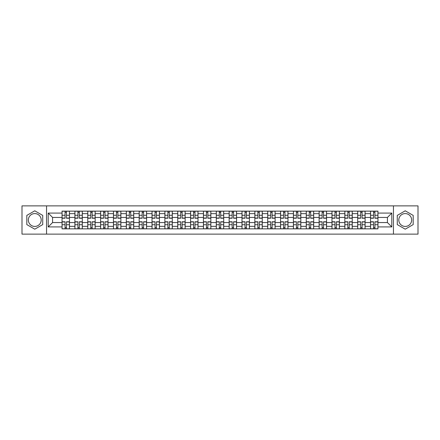 <?xml version="1.0" encoding="UTF-8"?>
<svg xmlns="http://www.w3.org/2000/svg" width="440" height="440" viewBox="0 0 440 440"><rect width="100%" height="100%" fill="white"/><g stroke="black" fill="none" stroke-linecap="round" stroke-linejoin="round"><path stroke-width="0.66" d="M34.771 226.43A6.429 6.429 0 0 1 28.347 220A6.429 6.429 0 0 1 34.771 213.571A6.429 6.429 0 0 1 41.2 220A6.429 6.429 0 0 1 34.771 226.43M405.229 226.43A6.429 6.429 0 0 1 398.8 220A6.429 6.429 0 0 1 405.229 213.571A6.429 6.429 0 0 1 411.653 220A6.429 6.429 0 0 1 405.229 226.43M393.448 234.13L418 234.13L418 205.871L22 205.871L22 234.13L393.448 234.13L393.448 205.871M74.899 228.855L74.899 213.653L69.46 213.653L69.46 228.855M69.46 213.653L69.46 211.145M74.899 213.653L74.899 211.145M82.313 211.145L82.313 228.855M87.753 228.855L87.753 211.145M95.167 211.145L95.167 228.855M100.606 228.855L100.606 211.145M108.02 211.145L108.02 228.855M113.46 228.855L113.46 211.145M120.879 211.145L120.879 228.855M126.313 228.855L126.313 211.145M133.733 211.145L133.733 228.855M139.167 228.855L139.167 211.145M146.586 211.145L146.586 228.855M152.02 228.855L152.02 211.145M159.44 211.145L159.44 228.855M164.879 228.855L164.879 211.145M172.293 211.145L172.293 228.855M177.733 228.855L177.733 211.145M185.147 211.145L185.147 228.855M190.586 228.855L190.586 211.145M198 211.145L198 228.855M203.44 228.855L203.44 211.145M210.854 211.145L210.854 228.855M216.293 228.855L216.293 211.145M223.707 211.145L223.707 228.855M229.147 228.855L229.147 211.145M236.561 211.145L236.561 228.855M242 228.855L242 211.145M249.414 211.145L249.414 228.855M254.854 228.855L254.854 211.145M262.268 211.145L262.268 228.855M267.707 228.855L267.707 211.145M275.121 211.145L275.121 228.855M280.561 228.855L280.561 211.145M287.98 211.145L287.98 228.855M293.414 228.855L293.414 211.145M300.834 211.145L300.834 228.855M306.268 228.855L306.268 211.145M313.687 211.145L313.687 228.855M319.121 228.855L319.121 211.145M326.541 211.145L326.541 228.855M331.98 228.855L331.98 211.145M339.394 211.145L339.394 228.855M344.834 228.855L344.834 211.145M352.248 211.145L352.248 228.855M357.687 228.855L357.687 211.145M365.101 211.145L365.101 228.855M370.541 228.855L370.541 211.145M370.541 222.552L365.101 222.552M357.687 222.552L352.248 222.552M344.834 222.552L339.394 222.552M331.98 222.552L326.541 222.552M319.121 222.552L313.687 222.552M306.268 222.552L300.834 222.552M293.414 222.552L287.98 222.552M280.561 222.552L275.121 222.552M267.707 222.552L262.268 222.552M254.854 222.552L249.414 222.552M242 222.552L236.561 222.552M229.147 222.552L223.707 222.552M216.293 222.552L210.854 222.552M203.44 222.552L198 222.552M190.586 222.552L185.147 222.552M177.733 222.552L172.293 222.552M164.879 222.552L159.44 222.552M152.02 222.552L146.586 222.552M139.167 222.552L133.733 222.552M126.313 222.552L120.879 222.552M113.46 222.552L108.02 222.552M100.606 222.552L95.167 222.552M87.753 222.552L82.313 222.552M74.899 222.552L69.46 222.552M370.541 217.448L365.101 217.448M357.687 217.448L352.248 217.448M344.834 217.448L339.394 217.448M331.98 217.448L326.541 217.448M319.121 217.448L313.687 217.448M306.268 217.448L300.834 217.448M293.414 217.448L287.98 217.448M280.561 217.448L275.121 217.448M267.707 217.448L262.268 217.448M254.854 217.448L249.414 217.448M242 217.448L236.561 217.448M229.147 217.448L223.707 217.448M216.293 217.448L210.854 217.448M203.44 217.448L198 217.448M190.586 217.448L185.147 217.448M177.733 217.448L172.293 217.448M164.879 217.448L159.44 217.448M152.02 217.448L146.586 217.448M139.167 217.448L133.733 217.448M126.313 217.448L120.879 217.448M113.46 217.448L108.02 217.448M100.606 217.448L95.167 217.448M87.753 217.448L82.313 217.448M74.899 217.448L69.46 217.448M52.569 222.552L62.046 222.552L62.046 217.448L52.569 217.448L52.569 222.552L48.202 226.919L48.202 213.081L62.046 213.081L62.046 217.448M377.955 217.448L377.955 222.552L387.431 222.552L387.431 217.448L377.955 217.448L377.955 211.145L62.046 211.145L62.046 213.081M377.955 213.081L391.798 213.081L391.798 226.919L377.955 226.919L377.955 222.552M62.046 222.552L62.046 228.855L377.955 228.855L377.955 226.919M62.046 226.919L48.202 226.919M46.552 234.13L46.552 205.871M42.724 215.407L34.771 210.821L26.818 215.407L26.818 224.593L34.771 229.18L42.724 224.593L42.724 215.407M413.182 215.407L405.229 210.821L397.276 215.407L397.276 224.593L405.229 229.18L413.182 224.593L413.182 215.407M66.451 227.623L65.054 227.623M65.054 212.377L66.451 212.377M79.305 227.623L77.908 227.623M77.908 212.377L79.305 212.377M92.163 227.623L90.761 227.623M90.761 212.377L92.163 212.377M105.017 227.623L103.615 227.623M103.615 212.377L105.017 212.377M117.871 227.623L116.468 227.623M116.468 212.377L117.871 212.377M130.724 227.623L129.322 227.623M129.322 212.377L130.724 212.377M143.578 227.623L142.175 227.623M142.175 212.377L143.578 212.377M156.431 227.623L155.029 227.623M155.029 212.377L156.431 212.377M169.285 227.623L167.882 227.623M167.882 212.377L169.285 212.377M182.138 227.623L180.736 227.623M180.736 212.377L182.138 212.377M194.992 227.623L193.595 227.623M193.595 212.377L194.992 212.377M207.845 227.623L206.448 227.623M206.448 212.377L207.845 212.377M220.698 227.623L219.302 227.623M219.302 212.377L220.698 212.377M233.552 227.623L232.155 227.623M232.155 212.377L233.552 212.377M246.406 227.623L245.009 227.623M245.009 212.377L246.406 212.377M259.264 227.623L257.862 227.623M257.862 212.377L259.264 212.377M272.118 227.623L270.716 227.623M270.716 212.377L272.118 212.377M284.972 227.623L283.569 227.623M283.569 212.377L284.972 212.377M297.825 227.623L296.423 227.623M296.423 212.377L297.825 212.377M310.679 227.623L309.276 227.623M309.276 212.377L310.679 212.377M323.532 227.623L322.13 227.623M322.13 212.377L323.532 212.377M336.386 227.623L334.983 227.623M334.983 212.377L336.386 212.377M349.239 227.623L347.837 227.623M347.837 212.377L349.239 212.377M362.093 227.623L360.695 227.623M360.695 212.377L362.093 212.377M374.946 227.623L373.549 227.623M373.549 212.377L374.946 212.377M48.202 213.081L52.569 217.448M387.431 222.552L391.798 226.919M387.431 217.448L391.798 213.081M66.451 218.229L66.451 211.222L69.421 211.222L69.421 218.229L66.451 218.229M65.054 212.295L66.451 212.295M65.054 211.222L62.084 211.222L62.084 218.229L65.054 218.229L65.054 211.222L66.451 211.222M65.054 221.771L65.054 228.778L62.084 228.778L62.084 221.771L65.054 221.771M66.451 227.706L65.054 227.706M66.451 228.778L69.421 228.778L69.421 221.771L66.451 221.771L66.451 228.778L65.054 228.778M79.305 218.229L79.305 211.222L82.275 211.222L82.275 218.229L79.305 218.229M77.908 212.295L79.305 212.295M77.908 211.222L74.938 211.222L74.938 218.229L77.908 218.229L77.908 211.222L79.305 211.222M92.163 218.229L92.163 211.222L95.128 211.222L95.128 218.229L92.163 218.229M90.761 212.295L92.163 212.295M90.761 211.222L87.797 211.222L87.797 218.229L90.761 218.229L90.761 211.222L92.163 211.222M77.908 221.771L77.908 228.778L74.938 228.778L74.938 221.771L77.908 221.771M79.305 227.706L77.908 227.706M79.305 228.778L82.275 228.778L82.275 221.771L79.305 221.771L79.305 228.778L77.908 228.778M90.761 221.771L90.761 228.778L87.797 228.778L87.797 221.771L90.761 221.771M92.163 227.706L90.761 227.706M92.163 228.778L95.128 228.778L95.128 221.771L92.163 221.771L92.163 228.778L90.761 228.778M105.017 218.229L105.017 211.222L107.982 211.222L107.982 218.229L105.017 218.229M103.615 212.295L105.017 212.295M103.615 211.222L100.65 211.222L100.65 218.229L103.615 218.229L103.615 211.222L105.017 211.222M117.871 218.229L117.871 211.222L120.835 211.222L120.835 218.229L117.871 218.229M116.468 212.295L117.871 212.295M116.468 211.222L113.504 211.222L113.504 218.229L116.468 218.229L116.468 211.222L117.871 211.222M130.724 218.229L130.724 211.222L133.689 211.222L133.689 218.229L130.724 218.229M129.322 212.295L130.724 212.295M129.322 211.222L126.357 211.222L126.357 218.229L129.322 218.229L129.322 211.222L130.724 211.222M103.615 221.771L103.615 228.778L100.65 228.778L100.65 221.771L103.615 221.771M105.017 227.706L103.615 227.706M105.017 228.778L107.982 228.778L107.982 221.771L105.017 221.771L105.017 228.778L103.615 228.778M116.468 221.771L116.468 228.778L113.504 228.778L113.504 221.771L116.468 221.771M117.871 227.706L116.468 227.706M117.871 228.778L120.835 228.778L120.835 221.771L117.871 221.771L117.871 228.778L116.468 228.778M129.322 221.771L129.322 228.778L126.357 228.778L126.357 221.771L129.322 221.771M130.724 227.706L129.322 227.706M130.724 228.778L133.689 228.778L133.689 221.771L130.724 221.771L130.724 228.778L129.322 228.778M143.578 218.229L143.578 211.222L146.542 211.222L146.542 218.229L143.578 218.229M142.175 212.295L143.578 212.295M142.175 211.222L139.211 211.222L139.211 218.229L142.175 218.229L142.175 211.222L143.578 211.222M142.175 221.771L142.175 228.778L139.211 228.778L139.211 221.771L142.175 221.771M143.578 227.706L142.175 227.706M143.578 228.778L146.542 228.778L146.542 221.771L143.578 221.771L143.578 228.778L142.175 228.778M156.431 218.229L156.431 211.222L159.396 211.222L159.396 218.229L156.431 218.229M155.029 212.295L156.431 212.295M155.029 211.222L152.064 211.222L152.064 218.229L155.029 218.229L155.029 211.222L156.431 211.222M155.029 221.771L155.029 228.778L152.064 228.778L152.064 221.771L155.029 221.771M156.431 227.706L155.029 227.706M156.431 228.778L159.396 228.778L159.396 221.771L156.431 221.771L156.431 228.778L155.029 228.778M169.285 218.229L169.285 211.222L172.249 211.222L172.249 218.229L169.285 218.229M167.882 212.295L169.285 212.295M167.882 211.222L164.918 211.222L164.918 218.229L167.882 218.229L167.882 211.222L169.285 211.222M167.882 221.771L167.882 228.778L164.918 228.778L164.918 221.771L167.882 221.771M169.285 227.706L167.882 227.706M169.285 228.778L172.249 228.778L172.249 221.771L169.285 221.771L169.285 228.778L167.882 228.778M182.138 218.229L182.138 211.222L185.103 211.222L185.103 218.229L182.138 218.229M180.736 212.295L182.138 212.295M180.736 211.222L177.771 211.222L177.771 218.229L180.736 218.229L180.736 211.222L182.138 211.222M180.736 221.771L180.736 228.778L177.771 228.778L177.771 221.771L180.736 221.771M182.138 227.706L180.736 227.706M182.138 228.778L185.103 228.778L185.103 221.771L182.138 221.771L182.138 228.778L180.736 228.778M194.992 218.229L194.992 211.222L197.962 211.222L197.962 218.229L194.992 218.229M193.595 212.295L194.992 212.295M193.595 211.222L190.625 211.222L190.625 218.229L193.595 218.229L193.595 211.222L194.992 211.222M193.595 221.771L193.595 228.778L190.625 228.778L190.625 221.771L193.595 221.771M194.992 227.706L193.595 227.706M194.992 228.778L197.962 228.778L197.962 221.771L194.992 221.771L194.992 228.778L193.595 228.778M207.845 218.229L207.845 211.222L210.815 211.222L210.815 218.229L207.845 218.229M206.448 212.295L207.845 212.295M206.448 211.222L203.478 211.222L203.478 218.229L206.448 218.229L206.448 211.222L207.845 211.222M206.448 221.771L206.448 228.778L203.478 228.778L203.478 221.771L206.448 221.771M207.845 227.706L206.448 227.706M207.845 228.778L210.815 228.778L210.815 221.771L207.845 221.771L207.845 228.778L206.448 228.778M220.698 218.229L220.698 211.222L223.669 211.222L223.669 218.229L220.698 218.229M219.302 212.295L220.698 212.295M219.302 211.222L216.332 211.222L216.332 218.229L219.302 218.229L219.302 211.222L220.698 211.222M219.302 221.771L219.302 228.778L216.332 228.778L216.332 221.771L219.302 221.771M220.698 227.706L219.302 227.706M220.698 228.778L223.669 228.778L223.669 221.771L220.698 221.771L220.698 228.778L219.302 228.778M233.552 218.229L233.552 211.222L236.522 211.222L236.522 218.229L233.552 218.229M232.155 212.295L233.552 212.295M232.155 211.222L229.185 211.222L229.185 218.229L232.155 218.229L232.155 211.222L233.552 211.222M232.155 221.771L232.155 228.778L229.185 228.778L229.185 221.771L232.155 221.771M233.552 227.706L232.155 227.706M233.552 228.778L236.522 228.778L236.522 221.771L233.552 221.771L233.552 228.778L232.155 228.778M246.406 218.229L246.406 211.222L249.376 211.222L249.376 218.229L246.406 218.229M245.009 212.295L246.406 212.295M245.009 211.222L242.039 211.222L242.039 218.229L245.009 218.229L245.009 211.222L246.406 211.222M245.009 221.771L245.009 228.778L242.039 228.778L242.039 221.771L245.009 221.771M246.406 227.706L245.009 227.706M246.406 228.778L249.376 228.778L249.376 221.771L246.406 221.771L246.406 228.778L245.009 228.778M259.264 218.229L259.264 211.222L262.229 211.222L262.229 218.229L259.264 218.229M257.862 212.295L259.264 212.295M257.862 211.222L254.898 211.222L254.898 218.229L257.862 218.229L257.862 211.222L259.264 211.222M257.862 221.771L257.862 228.778L254.898 228.778L254.898 221.771L257.862 221.771M259.264 227.706L257.862 227.706M259.264 228.778L262.229 228.778L262.229 221.771L259.264 221.771L259.264 228.778L257.862 228.778M272.118 218.229L272.118 211.222L275.082 211.222L275.082 218.229L272.118 218.229M270.716 212.295L272.118 212.295M270.716 211.222L267.751 211.222L267.751 218.229L270.716 218.229L270.716 211.222L272.118 211.222M270.716 221.771L270.716 228.778L267.751 228.778L267.751 221.771L270.716 221.771M272.118 227.706L270.716 227.706M272.118 228.778L275.082 228.778L275.082 221.771L272.118 221.771L272.118 228.778L270.716 228.778M284.972 218.229L284.972 211.222L287.936 211.222L287.936 218.229L284.972 218.229M283.569 212.295L284.972 212.295M283.569 211.222L280.605 211.222L280.605 218.229L283.569 218.229L283.569 211.222L284.972 211.222M283.569 221.771L283.569 228.778L280.605 228.778L280.605 221.771L283.569 221.771M284.972 227.706L283.569 227.706M284.972 228.778L287.936 228.778L287.936 221.771L284.972 221.771L284.972 228.778L283.569 228.778M297.825 218.229L297.825 211.222L300.79 211.222L300.79 218.229L297.825 218.229M296.423 212.295L297.825 212.295M296.423 211.222L293.458 211.222L293.458 218.229L296.423 218.229L296.423 211.222L297.825 211.222M296.423 221.771L296.423 228.778L293.458 228.778L293.458 221.771L296.423 221.771M297.825 227.706L296.423 227.706M297.825 228.778L300.79 228.778L300.79 221.771L297.825 221.771L297.825 228.778L296.423 228.778M310.679 218.229L310.679 211.222L313.643 211.222L313.643 218.229L310.679 218.229M309.276 212.295L310.679 212.295M309.276 211.222L306.312 211.222L306.312 218.229L309.276 218.229L309.276 211.222L310.679 211.222M309.276 221.771L309.276 228.778L306.312 228.778L306.312 221.771L309.276 221.771M310.679 227.706L309.276 227.706M310.679 228.778L313.643 228.778L313.643 221.771L310.679 221.771L310.679 228.778L309.276 228.778M323.532 218.229L323.532 211.222L326.497 211.222L326.497 218.229L323.532 218.229M322.13 212.295L323.532 212.295M322.13 211.222L319.165 211.222L319.165 218.229L322.13 218.229L322.13 211.222L323.532 211.222M322.13 221.771L322.13 228.778L319.165 228.778L319.165 221.771L322.13 221.771M323.532 227.706L322.13 227.706M323.532 228.778L326.497 228.778L326.497 221.771L323.532 221.771L323.532 228.778L322.13 228.778M336.386 218.229L336.386 211.222L339.35 211.222L339.35 218.229L336.386 218.229M334.983 212.295L336.386 212.295M334.983 211.222L332.019 211.222L332.019 218.229L334.983 218.229L334.983 211.222L336.386 211.222M334.983 221.771L334.983 228.778L332.019 228.778L332.019 221.771L334.983 221.771M336.386 227.706L334.983 227.706M336.386 228.778L339.35 228.778L339.35 221.771L336.386 221.771L336.386 228.778L334.983 228.778M349.239 218.229L349.239 211.222L352.204 211.222L352.204 218.229L349.239 218.229M347.837 212.295L349.239 212.295M347.837 211.222L344.872 211.222L344.872 218.229L347.837 218.229L347.837 211.222L349.239 211.222M347.837 221.771L347.837 228.778L344.872 228.778L344.872 221.771L347.837 221.771M349.239 227.706L347.837 227.706M349.239 228.778L352.204 228.778L352.204 221.771L349.239 221.771L349.239 228.778L347.837 228.778M362.093 218.229L362.093 211.222L365.063 211.222L365.063 218.229L362.093 218.229M360.695 212.295L362.093 212.295M360.695 211.222L357.726 211.222L357.726 218.229L360.695 218.229L360.695 211.222L362.093 211.222M360.695 221.771L360.695 228.778L357.726 228.778L357.726 221.771L360.695 221.771M362.093 227.706L360.695 227.706M362.093 228.778L365.063 228.778L365.063 221.771L362.093 221.771L362.093 228.778L360.695 228.778M374.946 218.229L374.946 211.222L377.916 211.222L377.916 218.229L374.946 218.229M373.549 212.295L374.946 212.295M373.549 211.222L370.579 211.222L370.579 218.229L373.549 218.229L373.549 211.222L374.946 211.222M373.549 221.771L373.549 228.778L370.579 228.778L370.579 221.771L373.549 221.771M374.946 227.706L373.549 227.706M374.946 228.778L377.916 228.778L377.916 221.771L374.946 221.771L374.946 228.778L373.549 228.778M357.687 213.653L352.248 213.653M344.834 213.653L339.394 213.653M331.98 213.653L326.541 213.653M319.121 213.653L313.687 213.653M306.268 213.653L300.834 213.653M293.414 213.653L287.98 213.653M280.561 213.653L275.121 213.653M267.707 213.653L262.268 213.653M254.854 213.653L249.414 213.653M242 213.653L236.561 213.653M229.147 213.653L223.707 213.653M216.293 213.653L210.854 213.653M203.44 213.653L198 213.653M190.586 213.653L185.147 213.653M177.733 213.653L172.293 213.653M164.879 213.653L159.44 213.653M152.02 213.653L146.586 213.653M139.167 213.653L133.733 213.653M126.313 213.653L120.879 213.653M113.46 213.653L108.02 213.653M100.606 213.653L95.167 213.653M87.753 213.653L82.313 213.653M370.541 213.653L365.101 213.653M357.687 226.347L352.248 226.347M344.834 226.347L339.394 226.347M331.98 226.347L326.541 226.347M319.121 226.347L313.687 226.347M306.268 226.347L300.834 226.347M293.414 226.347L287.98 226.347M280.561 226.347L275.121 226.347M267.707 226.347L262.268 226.347M254.854 226.347L249.414 226.347M242 226.347L236.561 226.347M229.147 226.347L223.707 226.347M216.293 226.347L210.854 226.347M203.44 226.347L198 226.347M190.586 226.347L185.147 226.347M177.733 226.347L172.293 226.347M164.879 226.347L159.44 226.347M152.02 226.347L146.586 226.347M139.167 226.347L133.733 226.347M126.313 226.347L120.879 226.347M113.46 226.347L108.02 226.347M100.606 226.347L95.167 226.347M87.753 226.347L82.313 226.347M74.899 226.347L69.46 226.347M370.541 226.347L365.101 226.347M66.451 218.053L69.421 218.053M66.451 215.27L69.421 215.27M62.084 218.053L65.054 218.053M62.084 215.27L65.054 215.27M65.054 221.947L62.084 221.947M65.054 224.73L62.084 224.73M69.421 221.947L66.451 221.947M69.421 224.73L66.451 224.73M79.305 218.053L82.275 218.053M79.305 215.27L82.275 215.27M74.938 218.053L77.908 218.053M74.938 215.27L77.908 215.27M92.163 218.053L95.128 218.053M92.163 215.27L95.128 215.27M87.797 218.053L90.761 218.053M87.797 215.27L90.761 215.27M77.908 221.947L74.938 221.947M77.908 224.73L74.938 224.73M82.275 221.947L79.305 221.947M82.275 224.73L79.305 224.73M90.761 221.947L87.797 221.947M90.761 224.73L87.797 224.73M95.128 221.947L92.163 221.947M95.128 224.73L92.163 224.73M105.017 218.053L107.982 218.053M105.017 215.27L107.982 215.27M100.65 218.053L103.615 218.053M100.65 215.27L103.615 215.27M117.871 218.053L120.835 218.053M117.871 215.27L120.835 215.27M113.504 218.053L116.468 218.053M113.504 215.27L116.468 215.27M130.724 218.053L133.689 218.053M130.724 215.27L133.689 215.27M126.357 218.053L129.322 218.053M126.357 215.27L129.322 215.27M103.615 221.947L100.65 221.947M103.615 224.73L100.65 224.73M107.982 221.947L105.017 221.947M107.982 224.73L105.017 224.73M116.468 221.947L113.504 221.947M116.468 224.73L113.504 224.73M120.835 221.947L117.871 221.947M120.835 224.73L117.871 224.73M129.322 221.947L126.357 221.947M129.322 224.73L126.357 224.73M133.689 221.947L130.724 221.947M133.689 224.73L130.724 224.73M143.578 218.053L146.542 218.053M143.578 215.27L146.542 215.27M139.211 218.053L142.175 218.053M139.211 215.27L142.175 215.27M142.175 221.947L139.211 221.947M142.175 224.73L139.211 224.73M146.542 221.947L143.578 221.947M146.542 224.73L143.578 224.73M156.431 218.053L159.396 218.053M156.431 215.27L159.396 215.27M152.064 218.053L155.029 218.053M152.064 215.27L155.029 215.27M155.029 221.947L152.064 221.947M155.029 224.73L152.064 224.73M159.396 221.947L156.431 221.947M159.396 224.73L156.431 224.73M169.285 218.053L172.249 218.053M169.285 215.27L172.249 215.27M164.918 218.053L167.882 218.053M164.918 215.27L167.882 215.27M167.882 221.947L164.918 221.947M167.882 224.73L164.918 224.73M172.249 221.947L169.285 221.947M172.249 224.73L169.285 224.73M182.138 218.053L185.103 218.053M182.138 215.27L185.103 215.27M177.771 218.053L180.736 218.053M177.771 215.27L180.736 215.27M180.736 221.947L177.771 221.947M180.736 224.73L177.771 224.73M185.103 221.947L182.138 221.947M185.103 224.73L182.138 224.73M194.992 218.053L197.962 218.053M194.992 215.27L197.962 215.27M190.625 218.053L193.595 218.053M190.625 215.27L193.595 215.27M193.595 221.947L190.625 221.947M193.595 224.73L190.625 224.73M197.962 221.947L194.992 221.947M197.962 224.73L194.992 224.73M207.845 218.053L210.815 218.053M207.845 215.27L210.815 215.27M203.478 218.053L206.448 218.053M203.478 215.27L206.448 215.27M206.448 221.947L203.478 221.947M206.448 224.73L203.478 224.73M210.815 221.947L207.845 221.947M210.815 224.73L207.845 224.73M220.698 218.053L223.669 218.053M220.698 215.27L223.669 215.27M216.332 218.053L219.302 218.053M216.332 215.27L219.302 215.27M219.302 221.947L216.332 221.947M219.302 224.73L216.332 224.73M223.669 221.947L220.698 221.947M223.669 224.73L220.698 224.73M233.552 218.053L236.522 218.053M233.552 215.27L236.522 215.27M229.185 218.053L232.155 218.053M229.185 215.27L232.155 215.27M232.155 221.947L229.185 221.947M232.155 224.73L229.185 224.73M236.522 221.947L233.552 221.947M236.522 224.73L233.552 224.73M246.406 218.053L249.376 218.053M246.406 215.27L249.376 215.27M242.039 218.053L245.009 218.053M242.039 215.27L245.009 215.27M245.009 221.947L242.039 221.947M245.009 224.73L242.039 224.73M249.376 221.947L246.406 221.947M249.376 224.73L246.406 224.73M259.264 218.053L262.229 218.053M259.264 215.27L262.229 215.27M254.898 218.053L257.862 218.053M254.898 215.27L257.862 215.27M257.862 221.947L254.898 221.947M257.862 224.73L254.898 224.73M262.229 221.947L259.264 221.947M262.229 224.73L259.264 224.73M272.118 218.053L275.082 218.053M272.118 215.27L275.082 215.27M267.751 218.053L270.716 218.053M267.751 215.27L270.716 215.27M270.716 221.947L267.751 221.947M270.716 224.73L267.751 224.73M275.082 221.947L272.118 221.947M275.082 224.73L272.118 224.73M284.972 218.053L287.936 218.053M284.972 215.27L287.936 215.27M280.605 218.053L283.569 218.053M280.605 215.27L283.569 215.27M283.569 221.947L280.605 221.947M283.569 224.73L280.605 224.73M287.936 221.947L284.972 221.947M287.936 224.73L284.972 224.73M297.825 218.053L300.79 218.053M297.825 215.27L300.79 215.27M293.458 218.053L296.423 218.053M293.458 215.27L296.423 215.27M296.423 221.947L293.458 221.947M296.423 224.73L293.458 224.73M300.79 221.947L297.825 221.947M300.79 224.73L297.825 224.73M310.679 218.053L313.643 218.053M310.679 215.27L313.643 215.27M306.312 218.053L309.276 218.053M306.312 215.27L309.276 215.27M309.276 221.947L306.312 221.947M309.276 224.73L306.312 224.73M313.643 221.947L310.679 221.947M313.643 224.73L310.679 224.73M323.532 218.053L326.497 218.053M323.532 215.27L326.497 215.27M319.165 218.053L322.13 218.053M319.165 215.27L322.13 215.27M322.13 221.947L319.165 221.947M322.13 224.73L319.165 224.73M326.497 221.947L323.532 221.947M326.497 224.73L323.532 224.73M336.386 218.053L339.35 218.053M336.386 215.27L339.35 215.27M332.019 218.053L334.983 218.053M332.019 215.27L334.983 215.27M334.983 221.947L332.019 221.947M334.983 224.73L332.019 224.73M339.35 221.947L336.386 221.947M339.35 224.73L336.386 224.73M349.239 218.053L352.204 218.053M349.239 215.27L352.204 215.27M344.872 218.053L347.837 218.053M344.872 215.27L347.837 215.27M347.837 221.947L344.872 221.947M347.837 224.73L344.872 224.73M352.204 221.947L349.239 221.947M352.204 224.73L349.239 224.73M362.093 218.053L365.063 218.053M362.093 215.27L365.063 215.27M357.726 218.053L360.695 218.053M357.726 215.27L360.695 215.27M360.695 221.947L357.726 221.947M360.695 224.73L357.726 224.73M365.063 221.947L362.093 221.947M365.063 224.73L362.093 224.73M374.946 218.053L377.916 218.053M374.946 215.27L377.916 215.27M370.579 218.053L373.549 218.053M370.579 215.27L373.549 215.27M373.549 221.947L370.579 221.947M373.549 224.73L370.579 224.73M377.916 221.947L374.946 221.947M377.916 224.73L374.946 224.73"/></g></svg>
